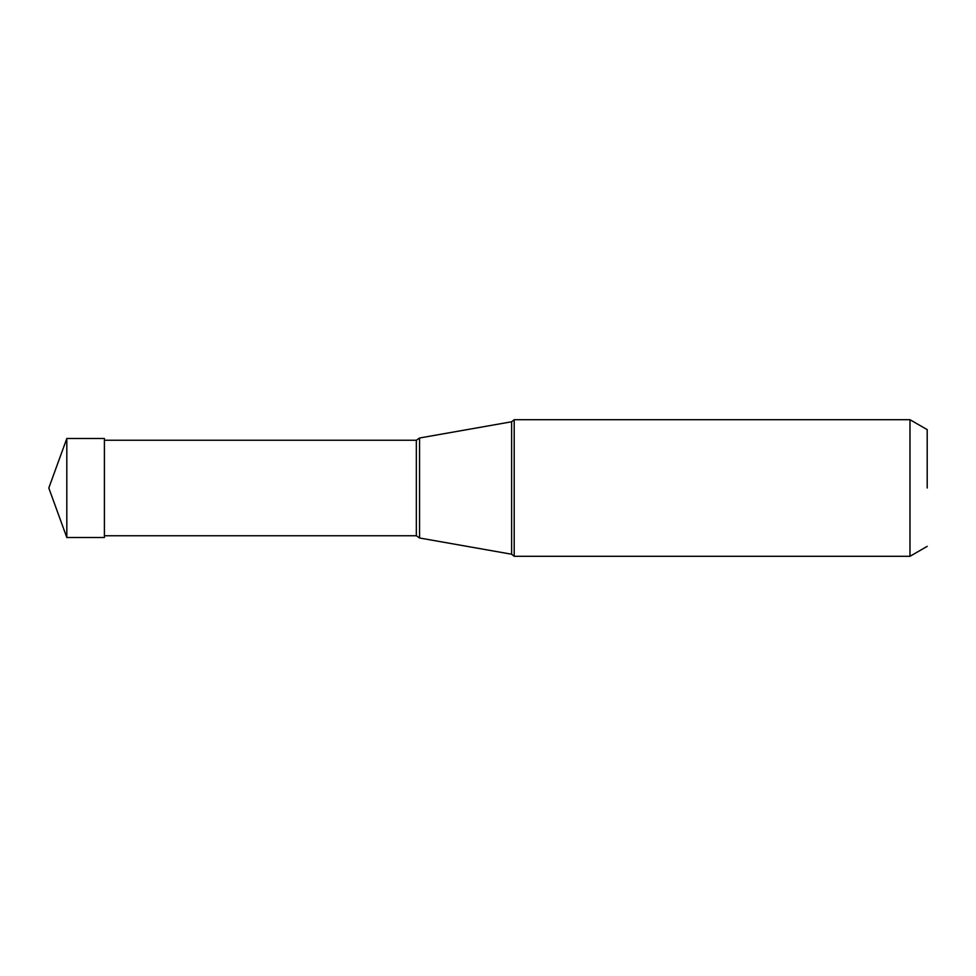 <?xml version="1.0" encoding="UTF-8"?>
<svg xmlns="http://www.w3.org/2000/svg" width="976" height="976" viewBox="0 0 976 976"><rect width="100%" height="100%" fill="white"/><g stroke="black" fill="none" stroke-linecap="round" stroke-linejoin="round"><path stroke-width="1.46" d="M66.819 537.508L66.819 438.492L104.408 438.492L104.408 537.508L66.819 537.508L48.8 488L66.819 438.492M514.206 556.296L514.206 419.704L909.986 419.704L909.986 556.296L514.206 556.296L511.619 554.222L511.619 421.778L514.206 419.704M927.2 488L927.2 429.635L927.2 488M104.408 440.249L416.337 440.249L416.337 535.751L419.558 537.996L419.558 438.004L511.619 421.778M927.2 546.365L909.986 556.296M927.2 429.635L909.986 419.704M419.558 537.996L511.619 554.222M416.337 440.249L419.558 438.004M104.408 535.751L416.337 535.751"/></g></svg>
